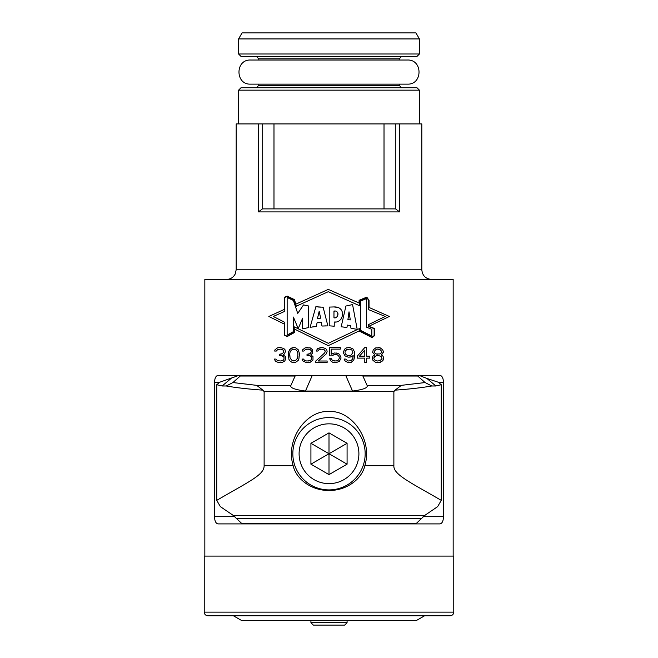 <?xml version="1.0" encoding="UTF-8"?>
<svg xmlns="http://www.w3.org/2000/svg" width="658" height="658" viewBox="0 0 658 658"><rect width="100%" height="100%" fill="white"/><g stroke="black" fill="none" stroke-linecap="round" stroke-linejoin="round"><path stroke-width="0.99" d="M311.102 356.513L311.736 357.796L310.165 355.871L311.102 356.513M284.486 297.227L287.135 296.092L284.486 297.227L284.486 309.334L268.826 316.465L284.486 324.155L284.486 335.259L287.135 336.6L294.521 332.479L294.521 329.082L328.276 345.656L359.038 330.958L372.041 337.595L374.451 335.761L374.451 328.449L368.768 326.31L389.371 316.465L369.031 307.451L369.031 300.319L366.777 297.12L369.031 300.319M287.135 296.092L294.323 299.546L295.919 304.128L328.284 289.388L359.095 303.042L359.095 300.295L366.777 297.12M204.835 556.084L204.835 279.428L453.165 279.428L453.165 556.084M217.905 375.381L440.095 375.381C442.266 375.973 443.377 378.383 443.418 382.611L443.418 516.662C443.377 520.889 442.266 523.307 440.095 523.9L217.905 523.9C215.734 523.307 214.623 520.889 214.582 516.662L214.582 382.611C214.623 378.383 215.734 375.973 217.905 375.381L217.263 375.496M215.1 378.597L214.936 379.23M274.378 359.079L275.315 361.003L274.378 359.079L275.949 359.079L277.512 360.683L280.966 361.003L283.795 359.72L284.108 357.796L283.483 356.513L284.108 357.796M282.537 355.871L283.483 356.513L280.653 355.55L282.537 355.871M280.653 354.267L282.537 353.626L279.395 354.267L279.395 355.55L280.653 355.55M283.795 351.701L282.537 353.626L283.795 351.701L283.162 350.097L283.795 351.059M282.224 349.456L283.162 350.097L280.653 349.135L282.224 349.456M274.69 351.059L275.003 349.776L274.69 351.059L276.261 351.059L277.832 349.456L280.653 349.135M279.716 347.531L277.512 347.852L275.003 349.776L277.512 347.852L280.341 347.531L283.795 348.493L285.046 349.776L285.366 351.701L284.421 353.946L283.162 354.909L285.366 356.513L285.679 359.079L284.733 361.003L282.537 362.287L278.77 362.599L276.261 361.645L278.77 362.599M275.315 361.003L276.261 361.645L275.315 361.003M288.188 356.513L288.5 358.116L288.5 352.022L290.384 348.814L293.838 347.531L295.722 347.852L298.239 349.776L299.489 353.626L298.864 359.079L298.239 360.362L295.722 362.287L291.955 362.287L293.838 362.599M290.384 361.324L291.955 362.287L290.384 361.324M288.821 359.079L289.446 360.362L288.821 359.079M308.594 361.003L310.165 360.683L306.71 361.003L304.514 360.362L303.568 359.079L302.006 359.079L302.943 361.003L306.398 362.599L310.165 362.287L312.986 360.041L312.986 356.513L310.79 354.909L312.673 352.984L312.673 349.776L310.165 347.852L305.139 347.852L307.335 347.531M311.736 359.079L310.165 360.683L311.423 359.72L311.736 357.796M308.281 355.55L310.165 355.871L307.023 355.55L307.023 354.267L310.165 353.626L311.423 351.701L310.79 350.097L311.423 351.059M309.852 349.456L310.79 350.097L308.281 349.135L309.852 349.456M302.318 351.059L302.631 349.776L302.318 351.059L303.889 351.059L305.452 349.456L308.281 349.135M302.631 349.776L305.139 347.852L302.631 349.776M321.153 347.531L317.699 348.493L316.128 351.059L317.699 348.493L322.404 347.531L325.546 348.493L326.804 349.776L327.116 351.701L326.171 353.946L318.324 361.003L327.116 361.003L327.116 362.599L315.815 362.599L315.815 361.003L324.608 352.984L325.233 351.701L324.608 350.097L325.233 351.059M323.662 349.456L324.608 350.097L322.091 349.135L323.662 349.456M316.128 351.059L317.699 351.059L319.27 349.456L322.091 349.135M293.838 361.003L295.409 360.683L292.267 360.683L290.071 358.116L289.759 353.946L290.071 352.022L291.329 350.097L293.838 349.135L296.355 350.097L297.605 352.022L297.918 353.946L297.605 358.116L297.918 356.192M295.409 360.683L297.605 358.116L295.409 360.683M284.791 311.341L273.309 316.465L284.791 322.338L273.309 316.465L284.791 311.341L284.791 297.424L287.127 296.421L294.077 299.76L296.322 306.184L328.276 291.683L359.391 305.657L359.4 300.5L366.728 297.465L368.727 300.418L368.727 309.704L385.243 316.465L368.447 324.641L385.243 316.465L368.727 309.704M287.127 336.263L294.216 332.306L287.127 336.263L284.791 335.078L284.791 322.338M294.216 332.306L294.216 326.845L328.276 343.32L294.216 326.845M359.4 328.597L328.276 343.32L359.4 328.597L359.4 330.801L372.009 337.241L374.147 335.613L374.147 328.655L368.447 326.508L368.447 324.641M321.178 322.165L317.148 322.519L316.235 326.475L310.107 327.314L315.848 306.743L323.136 307.22L327.873 325.883L321.992 326.031L321.178 322.165L321.992 326.031M293.402 317.049L293.402 331.648L287.143 335.054L287.143 297.474L293.402 300.459L297.737 313.455L303.502 304.934L308.281 305.88L308.281 327.635L302.639 328.844L302.639 318.143L298.222 328.613L293.402 317.049L298.222 328.613M352.573 304.58L345.919 306.028L341.189 326.787L346.93 327.478L347.383 325.101L350.656 325.669L350.936 328.186L357.204 329.403L352.573 304.58L357.204 329.403M371.811 335.991L371.811 329.321L366.399 327.116L366.399 298.658L360.419 301.117L360.419 330.291L371.811 335.991L360.419 330.291M366.399 327.116L371.811 329.321M334.239 322.025L334.239 326.204L329.23 325.825L329.23 307.089L333.96 306.941C346.815 306.365 343.673 323.366 334.239 322.025L335.44 321.976M317.526 318.365L319.179 311.275L320.66 318.184L317.526 318.365L320.66 318.184L319.179 311.275M349.02 311.818L350.295 319.895L347.901 319.681L349.02 311.818L347.901 319.681L350.295 319.895M333.968 317.822L333.968 311.094L333.968 317.822C338.722 318.9 339.495 309.918 333.968 311.094L334.683 311.135M347.835 355.55L345.952 354.588L345.014 352.663L345.952 354.588L347.835 355.55L350.977 355.23L352.861 352.663L351.915 350.097L350.031 349.135L346.898 349.456L347.835 349.135M345.952 350.097L346.898 349.456L345.327 351.059L345.952 350.097M345.014 352.022L345.327 351.059L345.014 352.022M359.449 356.192L364.787 356.192L364.787 350.097L359.449 356.192L364.787 350.097M377.347 361.003L374.838 360.041L373.892 358.758L374.838 360.041L377.347 361.003L379.855 360.683L382.051 358.758L381.114 356.513L378.605 355.55L376.088 355.871L377.347 355.55M374.838 356.513L376.088 355.871L373.892 357.796L374.838 356.513M373.892 358.758L373.892 357.796L373.892 358.758M377.347 349.135L376.088 349.456L374.205 351.38L374.838 352.984L374.205 351.38L376.088 349.456L377.347 349.135L379.855 349.456L381.739 351.38L381.114 352.984L379.855 353.946L376.088 353.946L377.347 354.267M374.838 352.984L376.088 353.946L374.838 352.984M440.737 375.496L440.095 375.381M368.768 326.31L374.451 328.449M336.222 352.984L337.793 353.305L334.338 352.984L331.196 354.267L331.196 349.135L340.301 349.135L340.301 347.531L329.625 347.531L329.625 355.871L331.829 355.871L333.08 354.909L336.222 354.588L337.48 354.909L339.043 356.513L339.364 358.116L338.418 360.041L336.222 361.003L333.08 360.683L334.338 361.003M337.793 353.305L339.364 354.267L340.926 357.154L339.364 354.267L337.793 353.305M331.509 358.758L332.142 360.041L331.509 358.758L329.625 358.758L331.196 361.324L332.767 362.287L336.222 362.599L339.364 361.324L340.926 358.437L340.926 357.154M332.142 360.041L333.08 360.683L332.142 360.041M349.719 362.599L351.29 362.287L348.46 362.599L345.327 361.324L344.068 359.079L345.639 359.079L348.148 361.003L350.977 360.683L352.548 359.079L353.173 356.192L353.173 355.55L351.29 356.833L353.173 355.55M349.719 357.154L351.29 356.833L348.148 357.154L345.014 355.871L343.443 352.984L343.443 351.701L345.014 348.814L346.577 347.852L349.719 347.531L352.861 348.814L354.432 351.701L354.744 353.946L354.432 351.701L352.861 348.814L349.719 347.531M354.744 356.192L353.798 360.041L351.29 362.287L353.798 360.041L354.744 353.946M364.787 347.531L366.671 347.531L366.671 356.192L369.812 356.192L369.812 358.116L366.671 358.116L366.671 362.599L364.787 362.599L364.787 358.116L357.253 358.116L357.253 356.192L364.787 347.531L357.253 356.192M378.605 347.531L380.168 347.852L375.776 347.852L373.267 349.776L372.634 352.343L374.838 354.909L372.954 356.192L372.321 357.796L372.954 360.362L375.463 362.287L380.489 362.287L382.997 360.362L383.622 358.758L382.997 356.192L383.622 357.796M380.168 347.852L382.685 349.776L383.31 351.38L382.685 349.776L380.168 347.852M383.31 352.343L381.114 354.909L381.739 355.23L381.114 354.909L382.685 353.626L383.31 351.38M381.739 355.23L382.997 356.192L381.739 355.23M289.759 356.192L289.759 353.946M293.838 349.135L296.355 350.097L297.605 352.022L297.918 353.946M284.108 359.079L283.162 360.362L280.966 361.003M293.838 347.531L291.955 347.852L289.446 349.776L288.188 353.626M311.423 351.701L310.165 353.626L308.281 354.267M302.006 359.079L302.943 361.003L306.398 362.599M325.233 351.701L324.608 352.984L315.815 361.003M331.829 355.871L334.338 354.588M336.222 362.599L339.364 361.324L340.926 358.437M348.148 361.003L345.639 359.079M378.918 362.599L382.051 361.324L383.622 358.758M287.127 296.421L294.077 299.76L296.322 306.184L328.276 291.683L359.391 305.657M359.4 300.5L366.728 297.465M284.486 335.259L287.135 336.6M359.038 330.958L372.041 337.595L374.451 335.761M303.502 304.934L297.737 313.455M324.805 325.891L326.162 325.875M320.561 307.138L318.192 307.006M315.848 306.743L310.107 327.314L310.757 327.199M312.336 326.952L314.343 326.697M337.143 321.704L337.932 321.466M339.084 320.915L339.767 320.438M340.531 319.722L341.009 319.122M341.51 318.275L341.963 317.074M342.176 316.128L342.399 314.244M342.39 312.887L342.267 312.065M342.144 311.588L341.806 310.749M341.42 310.074L340.663 309.153M337.809 307.459L333.96 306.941M336.271 311.448L336.682 311.645M337.71 312.772L337.949 313.537M337.982 314.096L337.941 314.606M337.834 315.207L336.756 317.066M336.09 317.501L335.654 317.674M334.963 317.814L334.478 317.847M346.93 327.478L347.383 325.101M350.072 305.156L348.189 305.567M343.254 327.018L345.401 327.281M399.546 211.86L395.557 208.899L262.443 208.899L258.372 211.917L258.372 123.918L236.181 123.918L236.181 269.78L421.819 269.78C422.395 275.636 425.611 278.852 431.467 279.428M421.819 269.78L421.819 123.918L384.017 123.918L384.017 208.899M258.372 123.918L384.017 123.918M241.001 87.753L416.999 87.753L419.409 90.162L238.591 90.162L241.001 87.753M399.217 60.026L399.217 58.817L401.635 56.407L329 56.407L416.999 56.407L419.409 53.997L238.591 53.997L241.001 56.407L329 56.407M238.591 53.997L238.591 38.929L419.409 38.929L419.409 53.997M238.591 38.929L242.07 32.9L415.93 32.9L419.409 38.929M233.368 615.756L241.716 620.576L416.284 620.576L424.632 615.756M329 615.756L207.846 615.756C205.633 615.526 204.424 614.317 204.235 612.137L453.765 612.137C453.576 614.317 452.367 615.526 450.154 615.756L209.055 615.756M204.235 612.137L204.235 556.084L453.765 556.084L453.765 612.137M347.079 620.576L347.079 622.69L310.921 622.69L310.921 620.576M346.264 523.661L345.573 523.9M312.427 523.9L311.736 523.661M238.944 375.381L219.904 382.166L216.737 384.724L222.133 385.983L226.262 385.983C236.058 387.71 248.272 389.1 262.92 390.153L264.121 391.609L264.121 465.691C264.253 474.788 250.13 480.916 216.737 500.36L220.348 506.619L233.203 515.387L241.905 523.661L416.095 523.661L424.797 515.387L437.652 506.619L441.263 500.36C410.765 482.618 393.18 474.541 393.879 465.691L393.879 391.609L395.08 390.153C409.728 389.1 421.942 387.71 431.738 385.983L435.867 385.983L426.886 378.432L419.056 375.381M364.853 465.691C361.884 478.925 346.947 490.564 329 490.514C311.152 490.58 296.133 478.975 293.147 465.691C284.889 438.047 307.895 409.605 329 411.62C350.105 409.605 373.111 438.047 364.853 465.691L393.879 465.691M216.737 384.724L216.737 500.36M435.867 385.983L441.263 384.724L438.096 382.166L426.886 378.432M312.287 375.381L305.468 391.041L352.532 391.041L345.713 375.381M395.08 390.153L401.339 385.349L367.065 385.349L362.887 376.031L360.666 375.381M367.065 385.349C368.241 387.743 363.397 389.643 352.532 391.041M417.032 375.381L425.084 382.553L431.738 385.983M441.263 384.724L441.263 500.36M329 489.906A36.165 36.165 0 0 1 292.835 453.74A36.165 36.165 0 0 1 329 417.575A36.165 36.165 0 0 1 365.165 453.74A36.165 36.165 0 0 1 329 489.906M329 423.834A29.898 29.898 0 0 1 358.898 453.74A29.898 29.898 0 0 1 329 483.638A29.898 29.898 0 0 1 299.102 453.74A29.898 29.898 0 0 1 329 423.834M347.079 443.303L329 432.857L310.921 443.303L310.921 464.178L329 474.615L347.079 464.178L347.079 443.303L329 453.74L329 432.857M329 474.615L329 453.74L347.079 464.178M310.921 443.303L329 453.74L310.921 464.178M222.133 385.983L231.114 378.432M226.262 385.983L232.916 382.553L240.968 375.381M297.334 375.381L295.113 376.031L290.935 385.349L256.661 385.349L262.92 390.153M305.468 391.041C294.554 389.626 289.709 387.726 290.935 385.349M232.916 382.553L256.661 385.349M401.339 385.349L425.084 382.553M347.079 622.69L344.669 625.1L313.331 625.1L310.921 622.69M262.698 208.899L262.698 123.918M395.302 208.899L395.302 123.918M258.372 211.917L399.628 211.917L399.628 123.918M401.635 87.753L399.217 85.343L258.783 85.343L256.365 87.753M258.783 60.026L258.783 58.817L399.217 58.817M443.418 516.662L423.102 516.662M234.898 516.662L214.582 516.662M219.344 382.611L214.582 382.611M443.418 382.611L438.656 382.611M233.203 515.387L424.797 515.387M264.121 465.691L293.147 465.691M417.452 376.031L362.887 376.031M393.879 391.609L264.121 391.609M295.113 376.031L240.548 376.031M236.929 518.364L421.071 518.364M273.983 123.918L273.983 208.899M236.181 269.78L235.194 274.024C233.335 277.47 230.448 279.272 226.533 279.428M419.409 123.918L419.409 90.162M238.591 123.918L238.591 90.162M258.783 85.343L258.783 84.134M250.64 60.026L250.64 60.026C235.095 59.278 235.095 84.882 250.64 84.134L407.36 84.134C422.905 84.882 422.913 59.278 407.36 60.026L250.64 60.026M399.217 85.343L399.217 84.134M258.783 58.817L256.365 56.407"/></g></svg>
